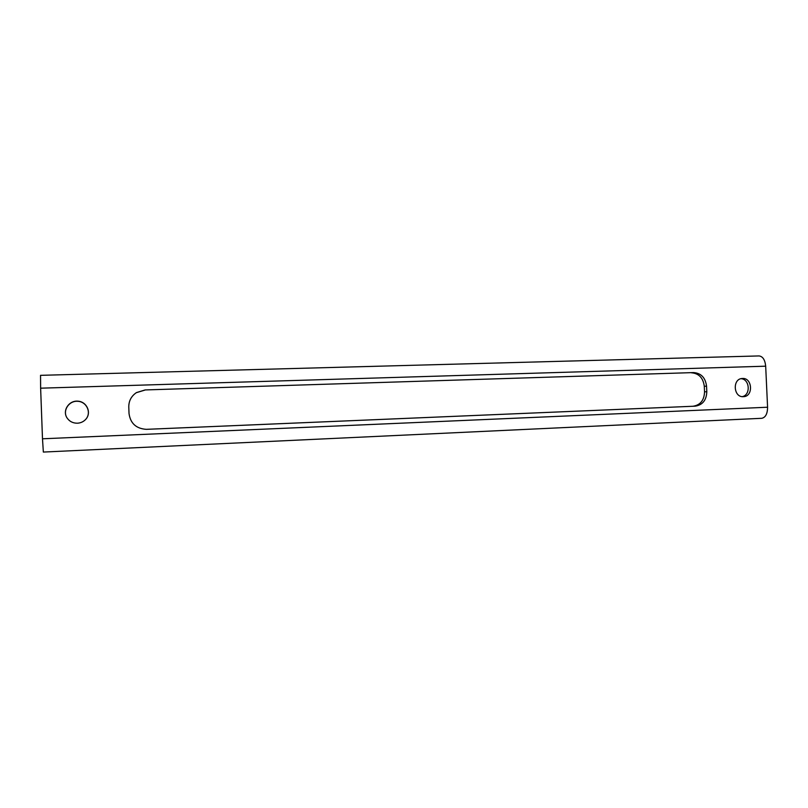 <?xml version="1.0" encoding="UTF-8"?>
<svg xmlns="http://www.w3.org/2000/svg" width="808" height="808" viewBox="0 0 808 808"><rect width="100%" height="100%" fill="white"/><g stroke="black" fill="none" stroke-linecap="round" stroke-linejoin="round"><path stroke-width="1.21" d="M692.941 406.262C700.334 405.101 704.202 400.303 704.546 391.85L706.808 391.708C706.465 400.192 702.586 405.01 695.173 406.171L146.349 429.341C136.188 428.654 130.411 423.392 129.028 413.555L128.775 406.959C128.765 400.869 131.32 396.082 136.461 392.587L145.147 389.941L693.648 372.579L145.147 389.941M693.648 372.579C701.132 373.185 705.435 377.71 706.545 386.133L704.293 386.295L704.546 391.85M704.293 386.295C703.182 377.892 698.89 373.397 691.426 372.791M144.854 390.113L136.33 392.678M146.218 429.341L695.173 406.171M741.027 378.7C749.824 379.063 750.905 395.122 742.229 396.637M77.396 423.21C72.902 423.23 69.438 421.443 66.993 417.857C62.196 410.545 68.953 400.283 77.932 401.172C86.921 401.707 91.738 412.767 85.83 419.241C83.598 421.685 80.79 423.008 77.396 423.21M706.808 391.708L706.545 386.133M765.681 366.186L767.58 407.232L42.491 438.794L40.632 388.183L765.681 366.186C765.025 359.843 762.823 356.419 759.065 355.934L758.742 355.954M743.34 396.678C733.411 397.536 732.23 378.821 742.199 378.498C752.379 377.265 753.682 396.566 743.421 396.678L743.34 396.678M67.003 417.887C62.267 410.605 69.003 400.425 77.922 401.303C86.86 401.829 91.668 412.807 85.81 419.261M761.742 418.302L43.349 452.066L761.742 418.302C765.55 417.494 767.499 413.797 767.58 407.232M43.349 452.066L42.491 438.794M40.541 375.346L40.632 388.183M40.521 375.336L759.065 355.934"/></g></svg>
